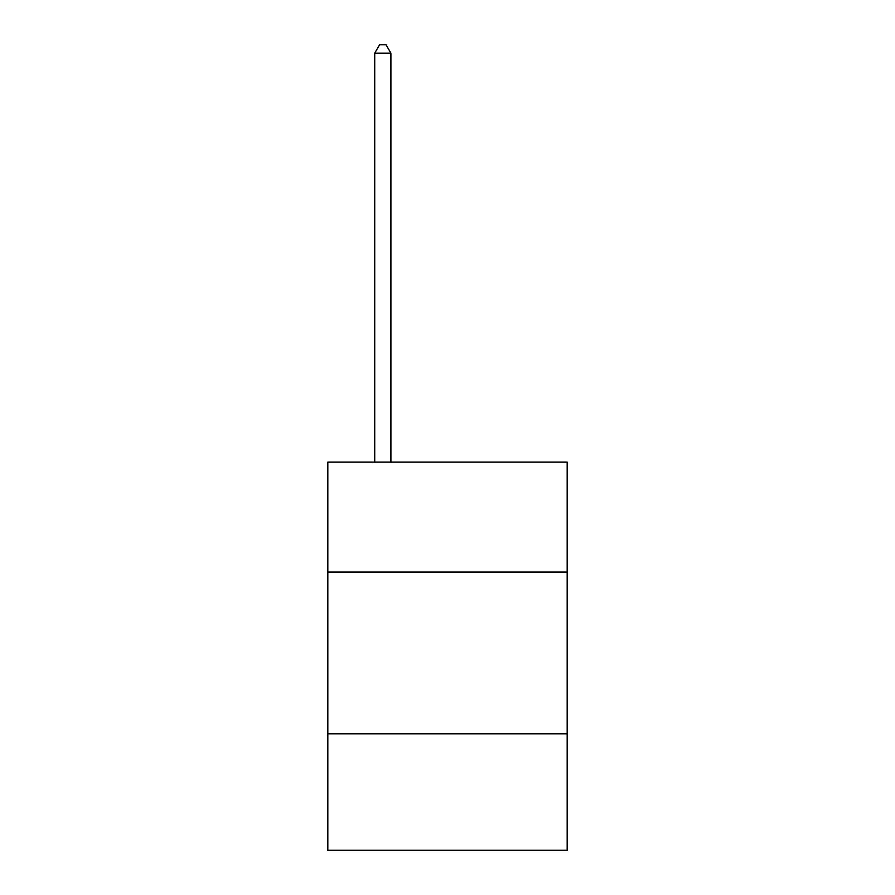 <?xml version="1.0" encoding="UTF-8"?>
<svg xmlns="http://www.w3.org/2000/svg" width="895" height="895" viewBox="0 0 895 895"><rect width="100%" height="100%" fill="white"/><g stroke="black" fill="none" stroke-linecap="round" stroke-linejoin="round"><path stroke-width="1.34" d="M567.173 572.095L567.173 462.122L327.827 462.122L327.827 572.095L567.173 572.095L567.173 850.25L327.827 850.25L327.827 572.095M567.173 733.81L327.827 733.81M390.902 462.122L390.902 53.163L374.725 53.163L374.725 462.122M374.725 53.163L379.581 44.75L386.047 44.75L390.902 53.163"/></g></svg>
